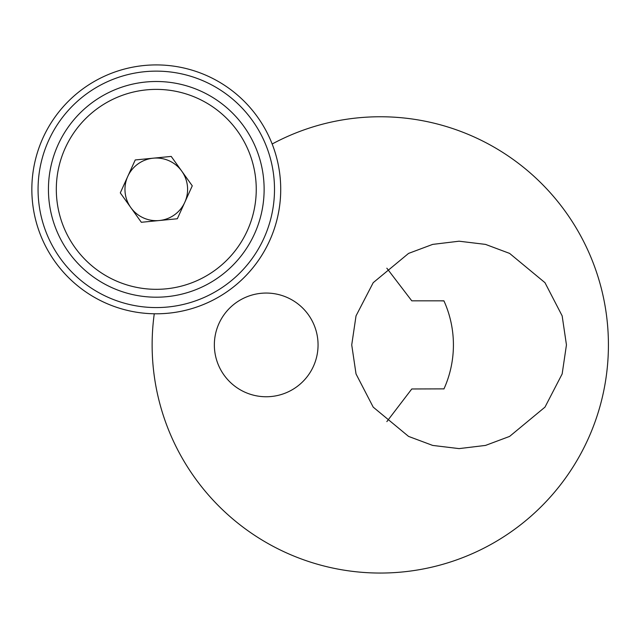 <?xml version="1.0" encoding="UTF-8"?>
<svg xmlns="http://www.w3.org/2000/svg" width="638" height="638" viewBox="0 0 638 638"><rect width="100%" height="100%" fill="white"/><g stroke="black" fill="none" stroke-linecap="round" stroke-linejoin="round"><path stroke-width="0.96" d="M38.12 185.658A118.221 118.221 0 0 0 152.586 307.516A118.221 118.221 0 0 0 274.444 193.043A118.221 118.221 0 0 0 159.971 71.193A118.221 118.221 0 0 0 38.12 185.658M280.664 193.242A124.442 124.442 0 0 1 152.394 313.736A124.442 124.442 0 0 1 135.12 66.727A124.442 124.442 0 0 1 272.163 144.005A124.442 124.442 0 0 1 154.268 313.776A228.141 228.141 0 0 0 380.28 573.052A228.141 228.141 0 0 0 608.421 344.903A228.141 228.141 0 0 0 272.163 144.005M48.488 185.985A107.854 107.854 0 0 1 159.652 81.552A107.854 107.854 0 0 1 264.076 192.724A107.854 107.854 0 0 1 152.913 297.149A107.854 107.854 0 0 1 48.488 185.985M130.822 207.589A31.318 31.318 0 0 0 184.805 202.286A31.318 31.318 0 0 0 153.224 158.184A31.318 31.318 0 0 0 130.822 207.589M166.039 288.847A99.967 99.967 0 0 0 255.774 179.589A99.967 99.967 0 0 0 146.525 89.862A99.967 99.967 0 0 0 56.79 199.112A99.967 99.967 0 0 0 166.039 288.847M141.341 222.287L120.295 192.883L135.232 159.955L171.215 156.422L192.269 185.825L177.332 218.754L141.341 222.287M386.843 421.614L411.781 388.981L443.968 388.869M266.206 293.057A51.853 51.853 0 0 0 214.352 344.903A51.853 51.853 0 0 0 266.206 396.756A51.853 51.853 0 0 0 318.059 344.903A51.853 51.853 0 0 0 266.206 293.057M443.92 388.981A103.699 100.166 -90 0 0 453.419 344.903A103.699 100.166 -90 0 0 443.92 300.833L411.781 300.833L386.843 268.199M351.729 344.903L356.028 315.874L373.206 282.682L408.567 253.406L432.668 244.394L459.089 241.204L485.518 244.394L509.61 253.406L544.98 282.682L562.158 315.874L566.448 344.903L562.158 373.94L544.98 407.132L509.61 436.408L485.518 445.42L459.089 448.61L432.668 445.42L408.567 436.408L373.206 407.132L356.028 373.94L351.729 344.903M443.968 300.945L440.746 300.833L443.92 300.833"/></g></svg>
